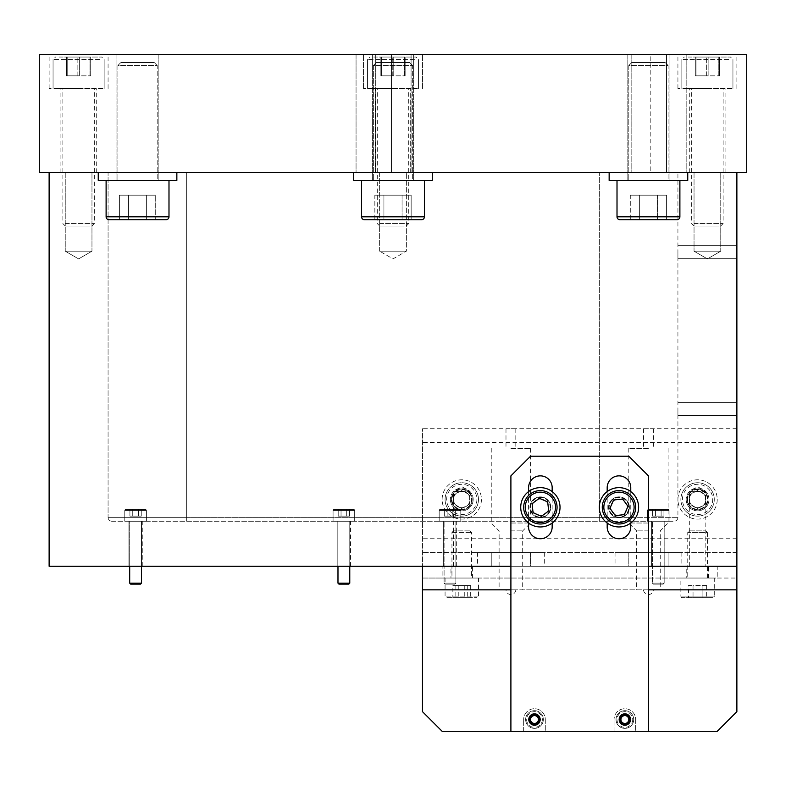 <?xml version="1.0" encoding="UTF-8"?>
<svg xmlns="http://www.w3.org/2000/svg" width="786" height="786" viewBox="0 0 786 786"><rect width="100%" height="100%" fill="white"/><g stroke="black" fill="none" stroke-linecap="round" stroke-linejoin="round"><path stroke-width="0.59" stroke-dasharray="3.93 2.95" d="M686.768 578.044L708.383 578.044L686.768 578.044L686.768 566.254L708.383 566.254L686.768 566.254M708.383 578.044L708.383 566.254M450.968 578.044L472.583 578.044L450.968 578.044L450.968 566.254L472.583 566.254L450.968 566.254M472.583 578.044L472.583 566.254M736.875 172.586L49.125 172.586L736.875 172.586L736.875 578.044L736.875 566.254L422.475 566.254L422.475 428.704L422.475 566.254L442.125 566.254L442.125 578.044L422.475 578.044L422.475 711.664L442.125 731.314L717.225 731.314L736.875 711.664L736.875 578.044L422.475 578.044M49.125 172.586L49.125 566.254L736.875 566.254L717.225 566.254L717.225 578.044L442.125 578.044M717.225 578.044L736.875 578.044M717.225 566.254L442.125 566.254M648.45 731.314L510.9 731.314L510.9 475.864L530.55 456.214L628.8 456.214L648.45 475.864L648.45 731.314L510.9 731.314M619.172 719.524A5.699 5.699 0 0 1 624.87 713.826A5.699 5.699 0 0 1 630.568 719.524A5.699 5.699 0 0 1 624.87 725.223A5.699 5.699 0 0 1 619.172 719.524M528.782 719.524A5.699 5.699 0 0 1 534.48 713.826A5.699 5.699 0 0 1 540.178 719.524A5.699 5.699 0 0 1 534.48 725.223A5.699 5.699 0 0 1 528.782 719.524M630.765 526.954A11.79 11.79 0 0 1 618.975 538.744A11.79 11.79 0 0 1 607.185 526.954L607.185 487.654A11.79 11.79 0 0 1 618.975 475.864A11.79 11.79 0 0 1 630.765 487.654L630.765 526.954M552.165 526.954A11.79 11.79 0 0 1 540.375 538.744A11.79 11.79 0 0 1 528.585 526.954L528.585 487.654A11.79 11.79 0 0 1 540.375 475.864A11.79 11.79 0 0 1 552.165 487.654L552.165 526.954M545.288 719.524L545.288 731.314L545.288 719.524A10.808 10.808 0 0 0 534.48 708.717A10.808 10.808 0 0 0 523.673 719.524A10.808 10.808 0 0 1 534.48 708.717A10.808 10.808 0 0 1 545.288 719.524M523.673 731.314L523.673 719.524L523.673 731.314M635.678 719.524L635.678 731.314L635.678 719.524A10.808 10.808 0 0 0 624.87 708.717A10.808 10.808 0 0 0 614.062 719.524A10.808 10.808 0 0 1 624.87 708.717A10.808 10.808 0 0 1 635.678 719.524M614.062 731.314L614.062 719.524L614.062 731.314M630.765 523.024L630.765 491.584M607.185 491.584L607.185 523.024M552.165 523.024L552.165 491.584M528.585 491.584L528.585 523.024M708.972 499.444A11.397 11.397 0 0 0 697.575 488.047A11.397 11.397 0 0 0 686.178 499.444A11.397 11.397 0 0 1 697.575 488.047A11.397 11.397 0 0 1 708.972 499.444A11.397 11.397 0 0 1 697.575 510.841A11.397 11.397 0 0 1 686.178 499.444A11.397 11.397 0 0 0 697.575 510.841A11.397 11.397 0 0 0 708.972 499.444M473.172 499.444A11.397 11.397 0 0 0 461.775 488.047A11.397 11.397 0 0 0 450.378 499.444A11.397 11.397 0 0 1 461.775 488.047A11.397 11.397 0 0 1 473.172 499.444A11.397 11.397 0 0 1 461.775 510.841A11.397 11.397 0 0 1 450.378 499.444A11.397 11.397 0 0 0 461.775 510.841A11.397 11.397 0 0 0 473.172 499.444M736.875 566.254L422.475 566.254L736.875 566.254M736.875 428.704L422.475 428.704M530.55 566.254L491.25 566.254L530.55 566.254L530.55 552.499L544.305 552.499L477.495 552.499L530.55 552.499L530.55 566.254M491.25 566.254L477.495 566.254L491.25 566.254L491.25 552.499L491.25 566.254M628.8 566.254L668.1 566.254L628.8 566.254L628.8 552.499L615.045 552.499L681.855 552.499L628.8 552.499L628.8 566.254M668.1 566.254L681.855 566.254L668.1 566.254L668.1 552.499L668.1 566.254M736.875 552.499L422.475 552.499L736.875 552.499M720.762 172.586L720.762 251.186L720.762 172.586L720.762 251.186L694.038 251.186L720.762 251.186L694.038 251.186L707.4 258.899L720.762 251.186L694.038 251.186L707.4 258.899L720.762 251.186L694.038 251.186L707.4 258.899L720.762 251.186L694.038 251.186L694.038 172.586L720.762 172.586L694.038 172.586L720.762 172.586L694.038 172.586L720.762 172.586L694.038 172.586L694.038 251.186L694.038 172.586M91.962 172.586L91.962 251.186L91.962 172.586L91.962 251.186L65.238 251.186L91.962 251.186L65.238 251.186L78.6 258.899L91.962 251.186L65.238 251.186L78.6 258.899L91.962 251.186L65.238 251.186L78.6 258.899L91.962 251.186L65.238 251.186L65.238 172.586L91.962 172.586L65.238 172.586L91.962 172.586L65.238 172.586L91.962 172.586L65.238 172.586L65.238 251.186L65.238 172.586M379.638 251.186L379.638 172.586L406.362 172.586L379.638 172.586L406.362 172.586L379.638 172.586L379.638 251.186L406.362 251.186L406.362 172.586L406.362 251.186L379.638 251.186L406.362 251.186L379.638 251.186L393 258.899L406.362 251.186L393 258.899L379.638 251.186M736.875 409.054L736.875 415.539L736.875 409.054M677.925 409.054L677.925 415.539L677.925 409.054M736.875 251.854L736.875 258.339L736.875 251.854M677.925 251.854L677.925 258.339L677.925 251.854M689.322 566.254L689.322 491.584L705.828 491.584L697.575 486.622L689.322 491.584L705.828 491.584L705.828 566.254L689.322 566.254L705.828 566.254M453.522 566.254L453.522 491.584L470.028 491.584L461.775 486.622L453.522 491.584L470.028 491.584L470.028 566.254L453.522 566.254L470.028 566.254M689.322 499.444A8.253 8.253 0 0 1 697.575 491.191A8.253 8.253 0 0 1 705.828 499.444A8.253 8.253 0 0 1 697.575 507.697A8.253 8.253 0 0 1 689.322 499.444A8.253 8.253 0 0 1 697.575 491.191A8.253 8.253 0 0 1 705.828 499.444A8.253 8.253 0 0 1 697.575 507.697A8.253 8.253 0 0 1 689.322 499.444M453.522 499.444A8.253 8.253 0 0 1 461.775 491.191A8.253 8.253 0 0 1 470.028 499.444A8.253 8.253 0 0 1 461.775 507.697A8.253 8.253 0 0 1 453.522 499.444A8.253 8.253 0 0 1 461.775 491.191A8.253 8.253 0 0 1 470.028 499.444A8.253 8.253 0 0 1 461.775 507.697A8.253 8.253 0 0 1 453.522 499.444M627.228 507.304A8.253 8.253 0 0 0 618.975 499.051A8.253 8.253 0 0 0 610.722 507.304A8.253 8.253 0 0 0 618.975 515.557A8.253 8.253 0 0 0 627.228 507.304A8.253 8.253 0 0 0 618.975 499.051A8.253 8.253 0 0 0 610.722 507.304A8.253 8.253 0 0 0 618.975 515.557A8.253 8.253 0 0 0 627.228 507.304M548.628 507.304A8.253 8.253 0 0 0 540.375 499.051A8.253 8.253 0 0 0 532.122 507.304A8.253 8.253 0 0 0 540.375 515.557A8.253 8.253 0 0 0 548.628 507.304A8.253 8.253 0 0 0 540.375 499.051A8.253 8.253 0 0 0 532.122 507.304A8.253 8.253 0 0 0 540.375 515.557A8.253 8.253 0 0 0 548.628 507.304M128.904 566.254L142.266 566.254L128.904 566.254L142.266 566.254L128.904 566.254L142.266 566.254L128.904 566.254L142.266 566.254L128.904 566.254L142.266 566.254L128.904 566.254L128.904 521.256L142.266 521.256L128.904 521.256L142.266 521.256L128.904 521.256L142.266 521.256L128.904 521.256L142.266 521.256L128.904 521.256L142.266 521.256L128.904 521.256L128.904 566.254L128.904 521.256M142.266 566.254L142.266 521.256M337.194 566.254L350.556 566.254L337.194 566.254L350.556 566.254L337.194 566.254L350.556 566.254L337.194 566.254L350.556 566.254L337.194 566.254L350.556 566.254L337.194 566.254L337.194 521.256L350.556 521.256L337.194 521.256L350.556 521.256L337.194 521.256L350.556 521.256L337.194 521.256L350.556 521.256L337.194 521.256L350.556 521.256L337.194 521.256L337.194 566.254L337.194 521.256M350.556 566.254L350.556 521.256M443.304 566.254L456.666 566.254L443.304 566.254L456.666 566.254L443.304 566.254L456.666 566.254L443.304 566.254L456.666 566.254L443.304 566.254L456.666 566.254L443.304 566.254L443.304 521.256L456.666 521.256L443.304 521.256L456.666 521.256L443.304 521.256L456.666 521.256L443.304 521.256L456.666 521.256L443.304 521.256L456.666 521.256L443.304 521.256L443.304 566.254L443.304 521.256M456.666 566.254L456.666 521.256M651.594 566.254L664.956 566.254L651.594 566.254L664.956 566.254L651.594 566.254L664.956 566.254L651.594 566.254L664.956 566.254L651.594 566.254L664.956 566.254L651.594 566.254L651.594 521.256L664.956 521.256L651.594 521.256L664.956 521.256L651.594 521.256L664.956 521.256L651.594 521.256L664.956 521.256L651.594 521.256L664.956 521.256L651.594 521.256L651.594 566.254L651.594 521.256M664.956 566.254L664.956 521.256M112.005 521.256L673.995 521.256L112.005 521.256A3.93 3.93 0 0 1 108.075 517.326L108.075 172.586L186.675 172.586L108.075 172.586L108.075 517.326L186.675 517.326L186.675 172.586L599.325 172.586L186.675 172.586L186.675 517.326L599.325 517.326L599.325 172.586L677.925 172.586L599.325 172.586L599.325 517.326L677.925 517.326L677.925 172.586L677.925 517.326A3.93 3.93 0 0 1 673.995 521.256A3.93 3.93 0 0 0 677.925 517.326L108.075 517.326A3.93 3.93 0 0 0 112.005 521.256A3.93 3.93 0 0 1 108.075 517.326M510.9 566.254L648.45 566.254M525.638 719.524A8.843 8.843 0 0 0 534.48 728.367A8.843 8.843 0 0 0 543.322 719.524A8.843 8.843 0 0 1 534.48 728.367A8.843 8.843 0 0 1 525.638 719.524A8.843 8.843 0 0 1 534.48 710.682A8.843 8.843 0 0 1 543.322 719.524A8.843 8.843 0 0 0 534.48 710.682A8.843 8.843 0 0 0 525.638 719.524A8.843 8.843 0 0 1 534.48 710.682A8.843 8.843 0 0 1 543.322 719.524M539.393 719.524A4.913 4.913 0 0 1 534.48 724.437A4.913 4.913 0 0 1 529.567 719.524A4.913 4.913 0 0 1 534.48 714.612A4.913 4.913 0 0 1 539.393 719.524M539.019 719.524L536.75 723.454L532.21 723.454L529.941 719.524L532.21 715.594L536.75 715.594L539.019 719.524L536.75 723.454L532.21 723.454L529.941 719.524L532.21 715.594L536.75 715.594L539.019 719.524M616.028 719.524A8.843 8.843 0 0 0 624.87 728.367A8.843 8.843 0 0 0 633.712 719.524A8.843 8.843 0 0 1 624.87 728.367A8.843 8.843 0 0 1 616.028 719.524A8.843 8.843 0 0 1 624.87 710.682A8.843 8.843 0 0 1 633.712 719.524A8.843 8.843 0 0 0 624.87 710.682A8.843 8.843 0 0 0 616.028 719.524A8.843 8.843 0 0 1 624.87 710.682A8.843 8.843 0 0 1 633.712 719.524M629.783 719.524A4.913 4.913 0 0 1 624.87 724.437A4.913 4.913 0 0 1 619.957 719.524A4.913 4.913 0 0 1 624.87 714.612A4.913 4.913 0 0 1 629.783 719.524M629.409 719.524L627.14 723.454L622.6 723.454L620.331 719.524L622.6 715.594L627.14 715.594L629.409 719.524L627.14 723.454L622.6 723.454L620.331 719.524L622.6 715.594L627.14 715.594L629.409 719.524M125.76 509.466L145.41 509.466A0.983 0.983 0 0 1 146.393 510.448L124.778 510.448L146.393 510.448L124.778 510.448L146.393 510.448L124.778 510.448L146.393 510.448L124.778 510.448L146.393 510.448L124.778 510.448L146.393 510.448L124.778 510.448L146.393 510.448L146.393 521.256L124.778 521.256L146.393 521.256L146.393 510.448A0.983 0.983 0 0 0 145.41 509.466L125.76 509.466A0.983 0.983 0 0 0 124.778 510.448L124.778 521.256L146.393 521.256L124.778 521.256L124.778 510.448A0.983 0.983 0 0 1 125.76 509.466L145.41 509.466A0.983 0.983 0 0 1 146.393 510.448L146.393 521.256L124.778 521.256L146.393 521.256L146.393 510.448A0.983 0.983 0 0 0 145.41 509.466L125.76 509.466A0.983 0.983 0 0 0 124.778 510.448L124.778 521.256L146.393 521.256L124.778 521.256L124.778 510.448A0.983 0.983 0 0 1 125.76 509.466L145.41 509.466A0.983 0.983 0 0 1 146.393 510.448L146.393 521.256L124.778 521.256L146.393 521.256L146.393 510.448A0.983 0.983 0 0 0 145.41 509.466L125.76 509.466A0.983 0.983 0 0 0 124.778 510.448L124.778 521.256L146.393 521.256L124.778 521.256L124.778 510.448A0.983 0.983 0 0 1 125.76 509.466L145.41 509.466L125.76 509.466M141.48 566.254L141.48 521.256L129.69 521.256L141.48 521.256L129.69 521.256L141.48 521.256L129.69 521.256L141.48 521.256L129.69 521.256L141.48 521.256L129.69 521.256L141.48 521.256L129.69 521.256L141.48 521.256L141.48 583.153L129.69 583.153L141.48 583.153L129.69 583.153L129.69 521.256L129.69 583.153L141.48 583.153L141.48 521.256L141.48 583.153L129.69 583.153L141.48 583.153L129.69 583.153L129.69 521.256L129.69 583.153L141.48 583.153L141.48 521.256L141.48 566.254M129.916 509.466L141.254 509.466L129.916 509.466L141.254 509.466L129.916 509.466L141.254 509.466L129.916 509.466L141.254 509.466L129.916 509.466L129.916 516.147L132.746 516.147L129.916 516.147L129.916 509.466L129.916 516.147L132.746 516.147L132.746 509.466L141.254 509.466L132.746 509.466L132.746 516.147L138.424 516.147L129.916 516.147L132.746 516.147L132.746 509.466L132.746 516.147L138.424 516.147L138.424 509.466L141.254 509.466L138.424 509.466L138.424 516.147L141.254 516.147L129.916 516.147L129.916 509.466L129.916 516.147L132.746 516.147L132.746 509.466L132.746 516.147L138.424 516.147L138.424 509.466L138.424 516.147L141.254 516.147L141.254 509.466L141.254 516.147L129.916 516.147L132.746 516.147L132.746 509.466L132.746 516.147L138.424 516.147L138.424 509.466L138.424 516.147L141.254 516.147L129.916 516.147L129.916 509.466M130.673 584.136L140.498 584.136L130.673 584.136M712.706 597.694L682.445 597.694L712.706 597.694A1.572 1.572 0 0 0 714.278 596.122L680.873 596.122L714.278 596.122L714.278 578.044L680.873 578.044L714.278 578.044M682.445 597.694A1.572 1.572 0 0 1 680.873 596.122L680.873 578.044M689.322 530.884L705.828 530.884L689.322 530.884L687.75 532.456L707.4 532.456L707.4 578.044L687.75 578.044L707.4 578.044M705.828 530.884L707.4 532.456L687.75 532.456L687.75 578.044M688.497 597.694L693.036 597.694L688.497 597.694L688.497 585.511L693.036 585.511L688.497 585.511M702.114 597.694L693.036 597.694L706.653 597.694L702.114 597.694L702.114 585.511L693.036 585.511L693.036 597.694L693.036 585.511L706.653 585.511L702.114 585.511L702.114 597.694M706.653 585.511L706.653 597.694M446.92 597.694L476.906 597.694L446.92 597.694M469.881 530.884L453.522 530.884L469.881 530.884M452.127 532.456L471.6 532.456L452.127 532.456M445.367 578.044L478.478 578.044L445.367 578.044M452.127 578.044L471.6 578.044L452.127 578.044M452.864 597.694L470.686 597.694L452.864 597.694L452.864 585.511L470.686 585.511L452.864 585.511M455.841 585.511L455.841 597.694M464.752 585.511L464.752 597.694M470.686 585.511L470.686 597.694M467.709 585.511L467.709 597.694M458.798 585.511L458.798 597.694M682.955 507.52A16.703 16.703 0 0 0 705.651 514.064A16.703 16.703 0 0 0 712.195 491.368A16.703 16.703 0 0 1 705.651 514.064A16.703 16.703 0 0 1 682.955 507.52A16.703 16.703 0 0 1 689.499 484.824A16.703 16.703 0 0 1 712.195 491.368A16.703 16.703 0 0 0 689.499 484.824A16.703 16.703 0 0 0 682.955 507.52A16.703 16.703 0 0 1 689.499 484.824A16.703 16.703 0 0 1 712.195 491.368M690.354 503.433A8.253 8.253 0 0 0 701.564 506.665A8.253 8.253 0 0 0 704.796 495.455A8.253 8.253 0 0 0 693.586 492.223A8.253 8.253 0 0 0 690.354 503.433M706.172 494.689A9.825 9.825 0 0 1 702.33 508.041A9.825 9.825 0 0 1 688.978 504.199A9.825 9.825 0 0 1 692.82 490.847A9.825 9.825 0 0 1 706.172 494.689A9.825 9.825 0 0 1 702.33 508.041A9.825 9.825 0 0 1 688.978 504.199A9.825 9.825 0 0 1 692.82 490.847A9.825 9.825 0 0 1 706.172 494.689M705.523 495.052L705.347 504.131L697.408 508.522L689.627 503.836L689.803 494.758L697.742 490.366L705.523 495.052L705.347 504.131L697.408 508.522L689.627 503.836L689.803 494.758L697.742 490.366L705.523 495.052M476.395 491.378A16.703 16.703 0 0 0 453.709 484.824A16.703 16.703 0 0 0 447.155 507.51A16.703 16.703 0 0 1 453.709 484.824A16.703 16.703 0 0 1 476.395 491.378A16.703 16.703 0 0 1 469.841 514.064A16.703 16.703 0 0 1 447.155 507.51A16.703 16.703 0 0 0 469.841 514.064A16.703 16.703 0 0 0 476.395 491.378A16.703 16.703 0 0 1 469.841 514.064A16.703 16.703 0 0 1 447.155 507.51M468.996 495.455A8.253 8.253 0 0 0 457.786 492.223A8.253 8.253 0 0 0 454.554 503.433A8.253 8.253 0 0 0 465.764 506.665A8.253 8.253 0 0 0 468.996 495.455M453.168 504.19A9.825 9.825 0 0 1 457.03 490.837A9.825 9.825 0 0 1 470.382 494.699A9.825 9.825 0 0 1 466.52 508.051A9.825 9.825 0 0 1 453.168 504.19A9.825 9.825 0 0 1 457.03 490.837A9.825 9.825 0 0 1 470.382 494.699A9.825 9.825 0 0 1 466.52 508.051A9.825 9.825 0 0 1 453.168 504.19M453.827 503.826L454.003 494.758L461.952 490.366L469.723 495.062L469.547 504.131L461.598 508.522L453.827 503.826L454.003 494.758L461.952 490.366L469.723 495.062L469.547 504.131L461.598 508.522L453.827 503.826M622.306 499.749A8.253 8.253 0 0 1 626.53 510.635A8.253 8.253 0 0 1 615.644 514.859A8.253 8.253 0 0 1 611.42 503.973A8.253 8.253 0 0 1 622.306 499.749M615.016 516.294A9.825 9.825 0 0 0 627.965 511.264A9.825 9.825 0 0 0 622.934 498.314A9.825 9.825 0 0 0 609.985 503.345A9.825 9.825 0 0 0 615.016 516.294A9.825 9.825 0 0 0 627.965 511.264A9.825 9.825 0 0 0 622.934 498.314A9.825 9.825 0 0 0 609.985 503.345A9.825 9.825 0 0 0 615.016 516.294M612.245 522.592A16.703 16.703 0 0 0 634.263 514.034A16.703 16.703 0 0 0 625.705 492.016A16.703 16.703 0 0 0 603.687 500.574A16.703 16.703 0 0 0 612.245 522.592M609.956 508.287L615.32 515.606L624.339 514.624L627.994 506.322L622.63 499.002L613.611 499.984L609.956 508.287M539.451 499.1A8.253 8.253 0 0 1 548.579 506.38A8.253 8.253 0 0 1 541.299 515.508A8.253 8.253 0 0 1 532.171 508.228A8.253 8.253 0 0 1 539.451 499.1M541.466 517.07A9.825 9.825 0 0 0 550.141 506.213A9.825 9.825 0 0 0 539.284 497.538A9.825 9.825 0 0 0 530.609 508.395A9.825 9.825 0 0 0 541.466 517.07A9.825 9.825 0 0 0 550.141 506.213A9.825 9.825 0 0 0 539.284 497.538A9.825 9.825 0 0 0 530.609 508.395A9.825 9.825 0 0 0 541.466 517.07M542.232 523.898A16.703 16.703 0 0 0 556.969 505.447A16.703 16.703 0 0 0 538.518 490.71A16.703 16.703 0 0 0 523.781 509.161A16.703 16.703 0 0 0 542.232 523.898M533.065 512.688L541.387 516.323L548.687 510.939L547.685 501.92L539.363 498.285L532.063 503.669L533.065 512.688M109.058 219.746L166.043 219.746A2.948 2.948 0 0 0 168.99 216.798L106.11 216.798A2.948 2.948 0 0 0 109.058 219.746L166.043 219.746L109.058 219.746M154.252 62.546L120.848 62.546L117.9 65.493L157.2 65.493L157.2 180.446L117.9 180.446L157.2 180.446L117.9 180.446L157.2 180.446L157.2 65.493L117.9 65.493L117.9 180.446L117.9 65.493L157.2 65.493L117.9 65.493L120.848 62.546L154.252 62.546L157.2 65.493L154.252 62.546L120.848 62.546L154.252 62.546M168.99 180.446L106.11 180.446L168.99 180.446L106.11 180.446L168.99 180.446L168.99 216.798M128.472 219.746L128.472 195.183L128.472 219.746L155.707 219.746L155.707 195.183L155.707 219.746L146.628 219.746L146.628 195.183L146.628 219.746L155.707 219.746L128.472 219.746L128.472 195.183L155.707 195.183L128.472 195.183L155.707 195.183L128.472 195.183L128.472 219.746L119.393 219.746L146.628 219.746L119.393 219.746L119.393 195.183L128.472 195.183L119.393 195.183L119.393 219.746M618.975 517.719A10.415 10.415 0 0 1 608.561 507.304A10.415 10.415 0 0 1 618.975 496.89A10.415 10.415 0 0 1 629.389 507.304A10.415 10.415 0 0 1 618.975 517.719A10.415 10.415 0 0 1 608.561 507.304A10.415 10.415 0 0 1 618.975 496.89A10.415 10.415 0 0 1 629.389 507.304A10.415 10.415 0 0 1 618.975 517.719M618.975 487.654A19.65 19.65 0 0 1 638.625 507.304A19.65 19.65 0 0 1 618.975 526.954A19.65 19.65 0 0 1 599.325 507.304A19.65 19.65 0 0 1 618.975 487.654M687.16 499.444A10.415 10.415 0 0 1 697.575 489.03A10.415 10.415 0 0 1 707.99 499.444A10.415 10.415 0 0 1 697.575 509.859A10.415 10.415 0 0 1 687.16 499.444A10.415 10.415 0 0 1 697.575 489.03A10.415 10.415 0 0 1 707.99 499.444A10.415 10.415 0 0 1 697.575 509.859A10.415 10.415 0 0 1 687.16 499.444M717.225 499.444A19.65 19.65 0 0 1 697.575 519.094A19.65 19.65 0 0 1 677.925 499.444A19.65 19.65 0 0 1 697.575 479.794A19.65 19.65 0 0 1 717.225 499.444A19.65 19.65 0 0 1 697.575 519.094A19.65 19.65 0 0 1 677.925 499.444A19.65 19.65 0 0 1 697.575 479.794A19.65 19.65 0 0 1 717.225 499.444M472.19 499.444A10.415 10.415 0 0 1 461.775 509.859A10.415 10.415 0 0 1 451.361 499.444A10.415 10.415 0 0 1 461.775 489.03A10.415 10.415 0 0 1 472.19 499.444A10.415 10.415 0 0 1 461.775 509.859A10.415 10.415 0 0 1 451.361 499.444A10.415 10.415 0 0 1 461.775 489.03A10.415 10.415 0 0 1 472.19 499.444M442.125 499.444A19.65 19.65 0 0 1 461.775 479.794A19.65 19.65 0 0 1 481.425 499.444A19.65 19.65 0 0 1 461.775 519.094A19.65 19.65 0 0 1 442.125 499.444A19.65 19.65 0 0 1 461.775 479.794A19.65 19.65 0 0 1 481.425 499.444A19.65 19.65 0 0 1 461.775 519.094A19.65 19.65 0 0 1 442.125 499.444M540.375 517.719A10.415 10.415 0 0 1 529.961 507.304A10.415 10.415 0 0 1 540.375 496.89A10.415 10.415 0 0 1 550.79 507.304A10.415 10.415 0 0 1 540.375 517.719A10.415 10.415 0 0 1 529.961 507.304A10.415 10.415 0 0 1 540.375 496.89A10.415 10.415 0 0 1 550.79 507.304A10.415 10.415 0 0 1 540.375 517.719M540.375 487.654A19.65 19.65 0 0 1 560.025 507.304A19.65 19.65 0 0 1 540.375 526.954A19.65 19.65 0 0 1 520.725 507.304A19.65 19.65 0 0 1 540.375 487.654M137.55 172.586L176.85 172.586L137.55 172.586M98.25 172.586L98.25 180.446L176.85 180.446L116.918 180.446L176.85 180.446L176.85 172.586M648.45 428.704L643.538 428.704L648.45 428.704M648.45 448.354L628.8 448.354L648.45 448.354M643.538 589.834L653.363 589.834A4.913 4.913 0 0 1 648.45 594.55A4.913 4.913 0 0 1 643.538 589.834L653.363 589.834M648.45 530.884L636.66 530.884L648.45 530.884M648.45 589.834L510.9 589.834M648.45 523.024L628.8 523.024L648.45 523.024M510.9 428.704L515.812 428.704L510.9 428.704M510.9 448.354L530.55 448.354L510.9 448.354M515.812 589.834L505.988 589.834A4.913 4.913 0 0 0 510.9 594.55A4.913 4.913 0 0 0 515.812 589.834L505.988 589.834M510.9 530.884L522.69 530.884L510.9 530.884M510.9 523.024L530.55 523.024L510.9 523.024M393 172.586L432.3 172.586L393 172.586M353.7 172.586L353.7 180.446L432.3 180.446L372.368 180.446L432.3 180.446L432.3 172.586M648.45 172.586L687.75 172.586L648.45 172.586M609.15 172.586L609.15 180.446L687.75 180.446L627.817 180.446L687.75 180.446L687.75 172.586M137.55 180.446L158.183 180.446L137.55 180.446M393 180.446L413.632 180.446L393 180.446M648.45 180.446L669.082 180.446L648.45 180.446M364.507 219.746L421.493 219.746A2.948 2.948 0 0 0 424.44 216.798L361.56 216.798A2.948 2.948 0 0 0 364.507 219.746L421.493 219.746L364.507 219.746M409.703 62.546L376.298 62.546L373.35 65.493L412.65 65.493L412.65 180.446L373.35 180.446L412.65 180.446L373.35 180.446L412.65 180.446L412.65 65.493L373.35 65.493L373.35 180.446L373.35 65.493L412.65 65.493L373.35 65.493L376.298 62.546L409.703 62.546L412.65 65.493L409.703 62.546L376.298 62.546L409.703 62.546M424.44 180.446L361.56 180.446L424.44 180.446L361.56 180.446L424.44 180.446L424.44 216.798M374.843 219.746L402.078 219.746L374.843 219.746L374.843 195.183L383.922 195.183L374.843 195.183L374.843 219.746M411.157 219.746L383.922 219.746L411.157 219.746L411.157 195.183L383.922 195.183L383.922 219.746L383.922 195.183L402.078 195.183L402.078 219.746L402.078 195.183L411.157 195.183L374.843 195.183L383.922 195.183L383.922 219.746L383.922 195.183L402.078 195.183L402.078 219.746L402.078 195.183L411.157 195.183L411.157 219.746M619.957 219.746L676.942 219.746A2.948 2.948 0 0 0 679.89 216.798L617.01 216.798A2.948 2.948 0 0 0 619.957 219.746L676.942 219.746L619.957 219.746M665.153 62.546L631.748 62.546L628.8 65.493L668.1 65.493L668.1 180.446L628.8 180.446L668.1 180.446L628.8 180.446L668.1 180.446L668.1 65.493L628.8 65.493L628.8 180.446L628.8 65.493L668.1 65.493L628.8 65.493L631.748 62.546L665.153 62.546L668.1 65.493L665.153 62.546L631.748 62.546L665.153 62.546M679.89 180.446L617.01 180.446L679.89 180.446L617.01 180.446L679.89 180.446L679.89 216.798M630.293 219.746L657.528 219.746L630.293 219.746L630.293 195.183L639.372 195.183L630.293 195.183L630.293 219.746M666.607 219.746L639.372 219.746L666.607 219.746L666.607 195.183L639.372 195.183L639.372 219.746L639.372 195.183L657.528 195.183L657.528 219.746L657.528 195.183L666.607 195.183L630.293 195.183L639.372 195.183L639.372 219.746L639.372 195.183L657.528 195.183L657.528 219.746L657.528 195.183L666.607 195.183L666.607 219.746M106.11 180.446L106.11 216.798M146.628 195.183L146.628 219.746L146.628 195.183M361.56 180.446L361.56 216.798M617.01 180.446L617.01 216.798M668.1 509.466L648.45 509.466L668.1 509.466A0.983 0.983 0 0 1 669.082 510.448L647.467 510.448L669.082 510.448L647.467 510.448L669.082 510.448L647.467 510.448L669.082 510.448L647.467 510.448L669.082 510.448L647.467 510.448L669.082 510.448L669.082 521.256L647.467 521.256L669.082 521.256L669.082 510.448A0.983 0.983 0 0 0 668.1 509.466L648.45 509.466A0.983 0.983 0 0 0 647.467 510.448L647.467 521.256L669.082 521.256L647.467 521.256L647.467 510.448A0.983 0.983 0 0 1 648.45 509.466L668.1 509.466A0.983 0.983 0 0 1 669.082 510.448L669.082 521.256L647.467 521.256L669.082 521.256L669.082 510.448A0.983 0.983 0 0 0 668.1 509.466L648.45 509.466A0.983 0.983 0 0 0 647.467 510.448L647.467 521.256L669.082 521.256L647.467 521.256L647.467 510.448A0.983 0.983 0 0 1 648.45 509.466L668.1 509.466A0.983 0.983 0 0 1 669.082 510.448L669.082 521.256L647.467 521.256L669.082 521.256M653.363 584.136L652.38 583.153L653.363 584.136L652.38 583.153L653.363 584.136L663.188 584.136L653.363 584.136L663.188 584.136L653.363 584.136L663.188 584.136L653.363 584.136L663.188 584.136L653.363 584.136L663.188 584.136L653.363 584.136L652.38 583.153L664.17 583.153L664.17 521.256L652.38 521.256L664.17 521.256L652.38 521.256L664.17 521.256L652.38 521.256L664.17 521.256L652.38 521.256L664.17 521.256L652.38 521.256L664.17 521.256L664.17 583.153L652.38 583.153L652.38 521.256L652.38 583.153L664.17 583.153L652.38 583.153L664.17 583.153L664.17 521.256L664.17 583.153L652.38 583.153L652.38 521.256L652.38 583.153L664.17 583.153L652.38 583.153L664.17 583.153L664.17 521.256M663.188 584.136L664.17 583.153L663.188 584.136L664.17 583.153L663.188 584.136L664.17 583.153L652.38 583.153L652.38 521.256M652.606 509.466L663.944 509.466L652.606 509.466L663.944 509.466L652.606 509.466L663.944 509.466L652.606 509.466L652.606 516.147L655.436 516.147L652.606 516.147L652.606 509.466L652.606 516.147L655.436 516.147L655.436 509.466L663.944 509.466L655.436 509.466L655.436 516.147L661.114 516.147L652.606 516.147L655.436 516.147L655.436 509.466L655.436 516.147L661.114 516.147L661.114 509.466L663.944 509.466L661.114 509.466L661.114 516.147L663.944 516.147L652.606 516.147L652.606 509.466L652.606 516.147L655.436 516.147L655.436 509.466L655.436 516.147L661.114 516.147L661.114 509.466L661.114 516.147L663.944 516.147L663.944 509.466L663.944 516.147L652.606 516.147L655.436 516.147L655.436 509.466L655.436 516.147L661.114 516.147L661.114 509.466L661.114 516.147L663.944 516.147L652.606 516.147M663.944 516.147L663.944 509.466L663.944 516.147L661.114 516.147L661.114 509.466L661.114 516.147L663.944 516.147L655.436 516.147L655.436 509.466L655.436 516.147L661.114 516.147L661.114 509.466L661.114 516.147L663.944 516.147L663.944 509.466M648.45 509.466A0.983 0.983 0 0 0 647.467 510.448L647.467 521.256M459.81 509.466L440.16 509.466L459.81 509.466A0.983 0.983 0 0 1 460.793 510.448L439.178 510.448L460.793 510.448L439.178 510.448L460.793 510.448L439.178 510.448L460.793 510.448L439.178 510.448L460.793 510.448L439.178 510.448L460.793 510.448L460.793 521.256L439.178 521.256L460.793 521.256L460.793 510.448A0.983 0.983 0 0 0 459.81 509.466L440.16 509.466A0.983 0.983 0 0 0 439.178 510.448L439.178 521.256L460.793 521.256L439.178 521.256L439.178 510.448A0.983 0.983 0 0 1 440.16 509.466L459.81 509.466A0.983 0.983 0 0 1 460.793 510.448L460.793 521.256L439.178 521.256L460.793 521.256L460.793 510.448A0.983 0.983 0 0 0 459.81 509.466L440.16 509.466A0.983 0.983 0 0 0 439.178 510.448L439.178 521.256L460.793 521.256L439.178 521.256L439.178 510.448A0.983 0.983 0 0 1 440.16 509.466L459.81 509.466A0.983 0.983 0 0 1 460.793 510.448L460.793 521.256L439.178 521.256L460.793 521.256M445.072 584.136L444.09 583.153L445.072 584.136L444.09 583.153L445.072 584.136L454.898 584.136L445.072 584.136L454.898 584.136L445.072 584.136L454.898 584.136L445.072 584.136L454.898 584.136L445.072 584.136L454.898 584.136L445.072 584.136L444.09 583.153L455.88 583.153L455.88 521.256L444.09 521.256L455.88 521.256L444.09 521.256L455.88 521.256L444.09 521.256L455.88 521.256L444.09 521.256L455.88 521.256L444.09 521.256L455.88 521.256L455.88 583.153L444.09 583.153L444.09 521.256L444.09 583.153L455.88 583.153L444.09 583.153L455.88 583.153L455.88 521.256L455.88 583.153L444.09 583.153L444.09 521.256L444.09 583.153L455.88 583.153L444.09 583.153L455.88 583.153L455.88 521.256M454.898 584.136L455.88 583.153L454.898 584.136L455.88 583.153L454.898 584.136L455.88 583.153L444.09 583.153L444.09 521.256M444.316 509.466L455.654 509.466L444.316 509.466L455.654 509.466L444.316 509.466L455.654 509.466L444.316 509.466L444.316 516.147L447.146 516.147L444.316 516.147L444.316 509.466L444.316 516.147L447.146 516.147L447.146 509.466L455.654 509.466L447.146 509.466L447.146 516.147L452.824 516.147L444.316 516.147L447.146 516.147L447.146 509.466L447.146 516.147L452.824 516.147L452.824 509.466L455.654 509.466L452.824 509.466L452.824 516.147L455.654 516.147L444.316 516.147L444.316 509.466L444.316 516.147L447.146 516.147L447.146 509.466L447.146 516.147L452.824 516.147L452.824 509.466L452.824 516.147L455.654 516.147L455.654 509.466L455.654 516.147L444.316 516.147L447.146 516.147L447.146 509.466L447.146 516.147L452.824 516.147L452.824 509.466L452.824 516.147L455.654 516.147L444.316 516.147M455.654 516.147L455.654 509.466L455.654 516.147L452.824 516.147L452.824 509.466L452.824 516.147L455.654 516.147L447.146 516.147L447.146 509.466L447.146 516.147L452.824 516.147L452.824 509.466L452.824 516.147L455.654 516.147L455.654 509.466M440.16 509.466A0.983 0.983 0 0 0 439.178 510.448L439.178 521.256M353.7 509.466L334.05 509.466L353.7 509.466A0.983 0.983 0 0 1 354.683 510.448L333.067 510.448L354.683 510.448L333.067 510.448L354.683 510.448L333.067 510.448L354.683 510.448L333.067 510.448L354.683 510.448L333.067 510.448L354.683 510.448L354.683 521.256L333.067 521.256L354.683 521.256L354.683 510.448A0.983 0.983 0 0 0 353.7 509.466L334.05 509.466A0.983 0.983 0 0 0 333.067 510.448L333.067 521.256L354.683 521.256L333.067 521.256L333.067 510.448A0.983 0.983 0 0 1 334.05 509.466L353.7 509.466A0.983 0.983 0 0 1 354.683 510.448L354.683 521.256L333.067 521.256L354.683 521.256L354.683 510.448A0.983 0.983 0 0 0 353.7 509.466L334.05 509.466A0.983 0.983 0 0 0 333.067 510.448L333.067 521.256L354.683 521.256L333.067 521.256L333.067 510.448A0.983 0.983 0 0 1 334.05 509.466L353.7 509.466A0.983 0.983 0 0 1 354.683 510.448L354.683 521.256L333.067 521.256L354.683 521.256M338.963 584.136L348.788 584.136L338.963 584.136L348.788 584.136L338.963 584.136L337.98 583.153L349.77 583.153L349.77 521.256L337.98 521.256L349.77 521.256L337.98 521.256L349.77 521.256L337.98 521.256L349.77 521.256L337.98 521.256L349.77 521.256L337.98 521.256L349.77 521.256L349.77 583.153L337.98 583.153L337.98 521.256L337.98 583.153L349.77 583.153L337.98 583.153L349.77 583.153L349.77 521.256L349.77 583.153L337.98 583.153L337.98 521.256L337.98 583.153L349.77 583.153L337.98 583.153L338.963 584.136L348.788 584.136L349.77 583.153L337.98 583.153L338.963 584.136L348.788 584.136L338.963 584.136L348.788 584.136L349.77 583.153L348.788 584.136L338.963 584.136L337.98 583.153M338.206 509.466L349.544 509.466L338.206 509.466L349.544 509.466L338.206 509.466L349.544 509.466L338.206 509.466L338.206 516.147L341.036 516.147L338.206 516.147L338.206 509.466L338.206 516.147L341.036 516.147L341.036 509.466L349.544 509.466L341.036 509.466L341.036 516.147L346.714 516.147L338.206 516.147L341.036 516.147L341.036 509.466L341.036 516.147L346.714 516.147L346.714 509.466L349.544 509.466L346.714 509.466L346.714 516.147L349.544 516.147L338.206 516.147L338.206 509.466L338.206 516.147L341.036 516.147L341.036 509.466L341.036 516.147L346.714 516.147L346.714 509.466L346.714 516.147L349.544 516.147L349.544 509.466L349.544 516.147L338.206 516.147L341.036 516.147L341.036 509.466L341.036 516.147L346.714 516.147L346.714 509.466L346.714 516.147L349.544 516.147L338.206 516.147M349.544 516.147L349.544 509.466L349.544 516.147L346.714 516.147L346.714 509.466L346.714 516.147L349.544 516.147L341.036 516.147L341.036 509.466L341.036 516.147L346.714 516.147L346.714 509.466L346.714 516.147L349.544 516.147L349.544 509.466M348.788 584.136L349.77 583.153M334.05 509.466A0.983 0.983 0 0 0 333.067 510.448L333.067 521.256M349.77 566.254L349.77 521.256M337.98 566.254L337.98 521.256M141.254 516.147L141.254 509.466L141.254 516.147L138.424 516.147L138.424 509.466L138.424 516.147L141.254 516.147L132.746 516.147L132.746 509.466L132.746 516.147L138.424 516.147L138.424 509.466L138.424 516.147L141.254 516.147L141.254 509.466L141.254 516.147L129.916 516.147L132.746 516.147L132.746 509.466L132.746 516.147L138.424 516.147L138.424 509.466L138.424 516.147L141.254 516.147M141.48 583.153L129.69 583.153L141.48 583.153M78.6 54.686L49.125 54.686L78.6 54.686M78.6 88.484L49.125 88.484L78.6 88.484M78.6 172.586L60.915 172.586L78.6 172.586M393 54.686L363.525 54.686L393 54.686M393 88.484L363.525 88.484L393 88.484M707.4 54.686L677.925 54.686L707.4 54.686M707.4 88.484L677.925 88.484L707.4 88.484M707.4 172.586L689.715 172.586L707.4 172.586M137.55 54.686L116.918 54.686L137.55 54.686M648.45 54.686L627.817 54.686L648.45 54.686M39.3 54.686L746.7 54.686L746.7 172.586L39.3 172.586L39.3 54.686M375.708 54.686L411.078 54.686L391.428 54.686L411.078 54.686L391.428 54.686L391.428 172.586L411.078 172.586L391.428 172.586L411.078 172.586L391.428 172.586L391.428 54.686L391.428 172.586L391.428 54.686L356.058 54.686L391.428 54.686L375.708 54.686L375.708 172.586L356.058 172.586L391.428 172.586L356.058 172.586L375.708 172.586L375.708 54.686M650.808 54.686L686.178 54.686L666.528 54.686L686.178 54.686L666.528 54.686L666.528 172.586L686.178 172.586L666.528 172.586L686.178 172.586L666.528 172.586L666.528 54.686L666.528 172.586L666.528 54.686L631.158 54.686L650.808 54.686L650.808 172.586L666.528 172.586L631.158 172.586L666.528 172.586L650.808 172.586L650.808 54.686M688.074 57.044L730.489 57.044L688.074 57.044M718.502 226.034L694.136 226.034L718.502 226.034M694.244 223.578L723.12 223.578L694.244 223.578M686.011 88.484L732.945 88.484L686.011 88.484M694.244 88.484L723.12 88.484L694.244 88.484M696.003 57.044L719.544 57.044L695.256 57.044L719.544 57.044L695.256 57.044L719.544 57.044L695.256 57.044L696.003 57.044L696.003 75.829L719.544 75.829L695.256 75.829L696.003 75.829L696.003 57.044L696.003 75.829L708.147 75.829L708.147 57.044L708.147 75.829L719.544 75.829L719.544 57.044L719.544 75.829L718.797 75.829L718.797 57.044L718.797 75.829L706.653 75.829L706.653 57.044L706.653 75.829L695.256 75.829L695.256 57.044L695.256 75.829L719.544 75.829L696.003 75.829M373.674 57.044L416.089 57.044L373.674 57.044M404.102 226.034L379.736 226.034L404.102 226.034M379.844 223.578L408.72 223.578L379.844 223.578M371.611 88.484L418.545 88.484L371.611 88.484M379.844 88.484L408.72 88.484L379.844 88.484M381.603 57.044L405.144 57.044L380.856 57.044L405.144 57.044L380.856 57.044L405.144 57.044L380.856 57.044L381.603 57.044L381.603 75.829L405.144 75.829L380.856 75.829L381.603 75.829L381.603 57.044L381.603 75.829L393.747 75.829L393.747 57.044L393.747 75.829L405.144 75.829L405.144 57.044L405.144 75.829L404.397 75.829L404.397 57.044L404.397 75.829L392.253 75.829L392.253 57.044L392.253 75.829L380.856 75.829L380.856 57.044L380.856 75.829L405.144 75.829L381.603 75.829M59.274 57.044L101.689 57.044L59.274 57.044M89.702 226.034L65.336 226.034L89.702 226.034M65.444 223.578L94.32 223.578L65.444 223.578M57.211 88.484L104.145 88.484L57.211 88.484M65.444 88.484L94.32 88.484L65.444 88.484M67.203 57.044L90.744 57.044L66.456 57.044L90.744 57.044L66.456 57.044L90.744 57.044L66.456 57.044L67.203 57.044L67.203 75.829L90.744 75.829L66.456 75.829L67.203 75.829L67.203 57.044L67.203 75.829L79.347 75.829L79.347 57.044L79.347 75.829L90.744 75.829L90.744 57.044L90.744 75.829L89.997 75.829L89.997 57.044L89.997 75.829L77.853 75.829L77.853 57.044L77.853 75.829L66.456 75.829L66.456 57.044L66.456 75.829L90.744 75.829L67.203 75.829M695.256 75.829L695.256 57.044M706.653 75.829L706.653 57.044M718.797 75.829L718.797 57.044M719.544 75.829L719.544 57.044M708.147 75.829L708.147 57.044M380.856 75.829L380.856 57.044M392.253 75.829L392.253 57.044M404.397 75.829L404.397 57.044M405.144 75.829L405.144 57.044M393.747 75.829L393.747 57.044M66.456 75.829L66.456 57.044M77.853 75.829L77.853 57.044M89.997 75.829L89.997 57.044M90.744 75.829L90.744 57.044M79.347 75.829L79.347 57.044M736.875 589.834L422.475 589.834M736.875 538.744L422.475 538.744M736.875 442.459L422.475 442.459M599.325 521.256L599.325 517.326L599.325 521.256M186.675 521.256L186.675 517.326L186.675 521.256M677.925 517.326A3.93 3.93 0 0 1 673.995 521.256M542.34 719.524A7.86 7.86 0 0 1 534.48 727.384A7.86 7.86 0 0 1 526.62 719.524A7.86 7.86 0 0 1 534.48 711.664A7.86 7.86 0 0 1 542.34 719.524M632.73 719.524A7.86 7.86 0 0 1 624.87 727.384A7.86 7.86 0 0 1 617.01 719.524A7.86 7.86 0 0 1 624.87 711.664A7.86 7.86 0 0 1 632.73 719.524M478.183 596.122L445.072 596.122L478.183 596.122M710.819 492.124A15.131 15.131 0 0 1 704.895 512.688A15.131 15.131 0 0 1 684.331 506.764A15.131 15.131 0 0 1 690.255 486.2A15.131 15.131 0 0 1 710.819 492.124M448.531 506.754A15.131 15.131 0 0 1 454.465 486.2A15.131 15.131 0 0 1 475.019 492.134A15.131 15.131 0 0 1 469.085 512.688A15.131 15.131 0 0 1 448.531 506.754M728.789 59.5L681.855 59.5L728.789 59.5M414.389 59.5L367.455 59.5L414.389 59.5M99.989 59.5L53.055 59.5L99.989 59.5M615.045 552.499L615.045 566.254M681.855 552.499L681.855 566.254M544.305 552.499L544.305 566.254M477.495 552.499L477.495 566.254M677.925 402.57L736.875 402.57L677.925 402.57M677.925 245.37L736.875 245.37L677.925 245.37M677.925 258.339L736.875 258.339L677.925 258.339M677.925 415.539L736.875 415.539L677.925 415.539M478.478 578.044L478.478 596.122L476.906 597.694M470.028 530.884L471.6 532.456L471.6 578.044M453.522 530.884L451.95 532.456L451.95 578.044M445.072 578.044L445.072 596.122L446.645 597.694M116.918 180.446L116.918 172.586L116.918 180.446M158.183 180.446L158.183 172.586L158.183 180.446M643.538 428.704L643.538 448.354M628.8 448.354L628.8 523.024L636.66 530.884L636.66 589.834M668.1 448.354L668.1 523.024L660.24 530.884L660.24 589.834M653.363 428.704L653.363 448.354M515.812 428.704L515.812 448.354M530.55 448.354L530.55 523.024L522.69 530.884L522.69 589.834M491.25 448.354L491.25 523.024L499.11 530.884L499.11 589.834M505.988 428.704L505.988 448.354M372.368 180.446L372.368 172.586L372.368 180.446M413.632 180.446L413.632 172.586L413.632 180.446M627.817 180.446L627.817 172.586L627.817 180.446M669.082 180.446L669.082 172.586L669.082 180.446M49.125 88.484L49.125 54.686M60.915 172.586L60.915 88.484M363.525 88.484L363.525 54.686L363.525 88.484M375.315 172.586L375.315 88.484L375.315 172.586M677.925 88.484L677.925 54.686M689.715 172.586L689.715 88.484M116.918 54.686L116.918 172.586L116.918 54.686M372.368 54.686L372.368 172.586L372.368 54.686M627.817 54.686L627.817 172.586L627.817 54.686M158.183 54.686L158.183 172.586L158.183 54.686M413.632 54.686L413.632 172.586L413.632 54.686M669.082 54.686L669.082 172.586L669.082 54.686M96.285 172.586L96.285 88.484M108.075 88.484L108.075 54.686M410.685 172.586L410.685 88.484L410.685 172.586M422.475 88.484L422.475 54.686L422.475 88.484M725.085 172.586L725.085 88.484M736.875 88.484L736.875 54.686M411.078 54.686L411.078 172.586L411.078 54.686M356.058 54.686L356.058 172.586L356.058 54.686M686.178 54.686L686.178 172.586L686.178 54.686M631.158 54.686L631.158 172.586L631.158 54.686M732.945 88.484L732.945 59.5L732.945 88.484L732.945 59.5L730.489 57.044M720.664 226.034L723.12 223.578L720.664 226.034L723.12 223.578L723.12 88.484M694.136 226.034L691.68 223.578L694.136 226.034L691.68 223.578L691.68 88.484M681.855 88.484L681.855 59.5L681.855 88.484L681.855 59.5L684.311 57.044M418.545 88.484L418.545 59.5L418.545 88.484L418.545 59.5L416.089 57.044M406.264 226.034L408.72 223.578L406.264 226.034L408.72 223.578L408.72 88.484M379.736 226.034L377.28 223.578L379.736 226.034L377.28 223.578L377.28 88.484M367.455 88.484L367.455 59.5L367.455 88.484L367.455 59.5L369.911 57.044M104.145 88.484L104.145 59.5L104.145 88.484L104.145 59.5L101.689 57.044M91.864 226.034L94.32 223.578L91.864 226.034L94.32 223.578L94.32 88.484M65.336 226.034L62.88 223.578L65.336 226.034L62.88 223.578L62.88 88.484M53.055 88.484L53.055 59.5L53.055 88.484L53.055 59.5L55.511 57.044"/><path stroke-width="1.18" d="M648.45 731.314L510.9 731.314L510.9 475.864L530.55 456.214L628.8 456.214L648.45 475.864L648.45 731.314L717.225 731.314L736.875 711.664L736.875 172.586M510.9 731.314L442.125 731.314L422.475 711.664L422.475 566.254M619.172 719.524A5.699 5.699 0 0 1 624.87 713.826A5.699 5.699 0 0 1 630.568 719.524A5.699 5.699 0 0 1 624.87 725.223A5.699 5.699 0 0 1 619.172 719.524M528.782 719.524A5.699 5.699 0 0 1 534.48 713.826A5.699 5.699 0 0 1 540.178 719.524A5.699 5.699 0 0 1 534.48 725.223A5.699 5.699 0 0 1 528.782 719.524M607.185 523.024L607.185 526.954A11.79 11.79 0 0 0 618.975 538.744A11.79 11.79 0 0 0 630.765 526.954L630.765 523.024M630.765 491.584L630.765 487.654A11.79 11.79 0 0 0 618.975 475.864A11.79 11.79 0 0 0 607.185 487.654L607.185 491.584M528.585 523.024L528.585 526.954A11.79 11.79 0 0 0 540.375 538.744A11.79 11.79 0 0 0 552.165 526.954L552.165 523.024M552.165 491.584L552.165 487.654A11.79 11.79 0 0 0 540.375 475.864A11.79 11.79 0 0 0 528.585 487.654L528.585 491.584M510.9 566.254L49.125 566.254L49.125 172.586M648.45 566.254L736.875 566.254M530.55 719.524A3.93 3.93 0 0 0 534.48 723.454A3.93 3.93 0 0 0 538.41 719.524A3.93 3.93 0 0 0 534.48 715.594A3.93 3.93 0 0 0 530.55 719.524M539.393 719.524A4.913 4.913 0 0 1 534.48 724.437A4.913 4.913 0 0 1 529.567 719.524A4.913 4.913 0 0 1 534.48 714.612A4.913 4.913 0 0 1 539.393 719.524M620.94 719.524A3.93 3.93 0 0 0 624.87 723.454A3.93 3.93 0 0 0 628.8 719.524A3.93 3.93 0 0 0 624.87 715.594A3.93 3.93 0 0 0 620.94 719.524M629.783 719.524A4.913 4.913 0 0 1 624.87 724.437A4.913 4.913 0 0 1 619.957 719.524A4.913 4.913 0 0 1 624.87 714.612A4.913 4.913 0 0 1 629.783 719.524M140.498 584.136L130.673 584.136L129.69 583.153L141.48 583.153L141.48 566.254L141.48 583.153L140.498 584.136L141.48 583.153L140.498 584.136L141.48 583.153L140.498 584.136L130.673 584.136L129.69 583.153L129.69 566.254L129.69 583.153L141.48 583.153L140.498 584.136M625.705 492.016A16.703 16.703 0 0 1 634.263 514.034A16.703 16.703 0 0 1 612.245 522.592A16.703 16.703 0 0 1 603.687 500.574A16.703 16.703 0 0 1 625.705 492.016A16.703 16.703 0 0 0 603.687 500.574A16.703 16.703 0 0 0 612.245 522.592M615.32 515.606L624.339 514.624L627.994 506.322L622.63 499.002L613.611 499.984L609.956 508.287L615.32 515.606M538.518 490.71A16.703 16.703 0 0 1 556.969 505.447A16.703 16.703 0 0 1 542.232 523.898A16.703 16.703 0 0 1 523.781 509.161A16.703 16.703 0 0 1 538.518 490.71A16.703 16.703 0 0 0 523.781 509.161A16.703 16.703 0 0 0 542.232 523.898M541.387 516.323L548.687 510.939L547.685 501.92L539.363 498.285L532.063 503.669L533.065 512.688L541.387 516.323M109.058 219.746A2.948 2.948 0 0 1 106.11 216.798L168.99 216.798A2.948 2.948 0 0 1 166.043 219.746L109.058 219.746M168.99 180.446L168.99 216.798M106.11 180.446L106.11 216.798M119.393 219.746L128.472 219.746M618.975 487.654A19.65 19.65 0 0 1 638.625 507.304A19.65 19.65 0 0 1 618.975 526.954A19.65 19.65 0 0 1 599.325 507.304A19.65 19.65 0 0 1 618.975 487.654M540.375 487.654A19.65 19.65 0 0 1 560.025 507.304A19.65 19.65 0 0 1 540.375 526.954A19.65 19.65 0 0 1 520.725 507.304A19.65 19.65 0 0 1 540.375 487.654M176.85 172.586L176.85 180.446L98.25 180.446L98.25 172.586M432.3 172.586L432.3 180.446L353.7 180.446L353.7 172.586M687.75 172.586L687.75 180.446L609.15 180.446L609.15 172.586M364.507 219.746A2.948 2.948 0 0 1 361.56 216.798L424.44 216.798A2.948 2.948 0 0 1 421.493 219.746L364.507 219.746M424.44 180.446L424.44 216.798M361.56 180.446L361.56 216.798M619.957 219.746A2.948 2.948 0 0 1 617.01 216.798L679.89 216.798A2.948 2.948 0 0 1 676.942 219.746L619.957 219.746M679.89 180.446L679.89 216.798M617.01 180.446L617.01 216.798M349.77 583.153L348.788 584.136L338.963 584.136L337.98 583.153L349.77 583.153L349.77 566.254M337.98 583.153L337.98 566.254M130.673 584.136L129.69 583.153L130.673 584.136M746.7 54.686L39.3 54.686L39.3 172.586L746.7 172.586L746.7 54.686M736.875 589.834L648.45 589.834M510.9 589.834L422.475 589.834M612.874 521.147A15.131 15.131 0 0 0 632.818 513.405A15.131 15.131 0 0 0 625.076 493.461A15.131 15.131 0 0 0 605.132 501.203A15.131 15.131 0 0 0 612.874 521.147M542.055 522.336A15.131 15.131 0 0 0 555.407 505.624A15.131 15.131 0 0 0 538.695 492.272A15.131 15.131 0 0 0 525.343 508.984A15.131 15.131 0 0 0 542.055 522.336"/></g></svg>
